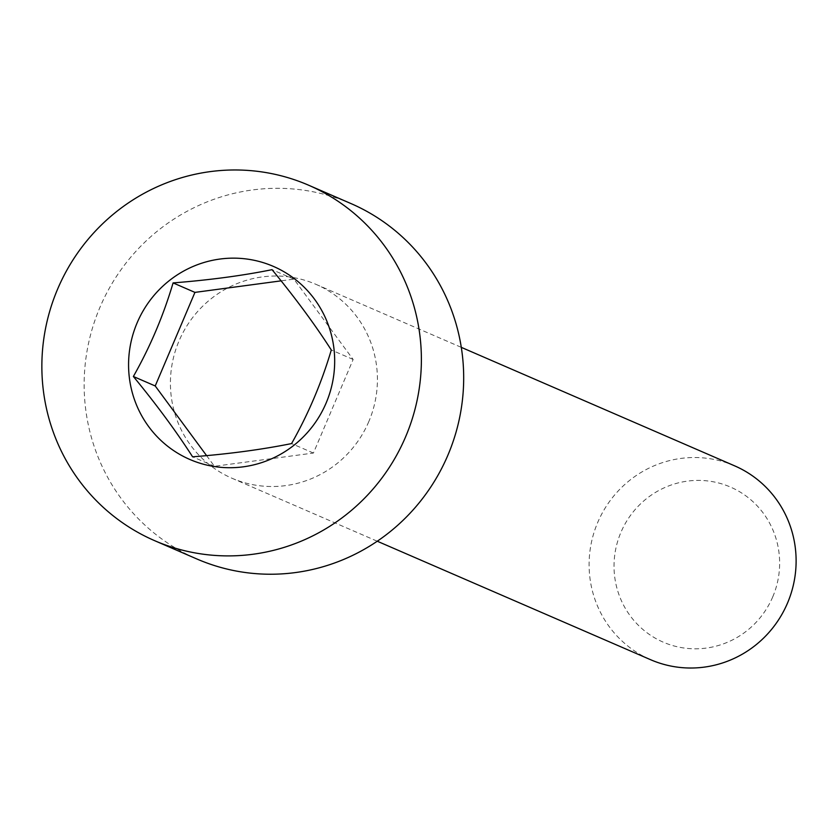 <?xml version="1.0" encoding="UTF-8"?>
<svg xmlns="http://www.w3.org/2000/svg" width="838" height="838" viewBox="0 0 838 838"><rect width="100%" height="100%" fill="white"/><g stroke="black" fill="none" stroke-linecap="round" stroke-linejoin="round"><path stroke-width="0.63" stroke-dasharray="4.19 3.14" d="M350.954 203.561A193.693 189.021 -66.6 0 0 349.593 202.974A193.693 189.021 -66.6 0 0 100.183 306.781A193.693 189.021 -66.6 0 0 196.878 558.988M772.772 596.803A84.523 82.48 113.4 0 1 663.811 642.411A84.523 82.48 113.4 0 1 620.895 532.402A84.523 82.48 113.4 0 1 729.867 486.805A84.523 82.48 113.4 0 1 772.772 596.803M734.633 465.844A105.651 103.105 -66.6 0 0 597.683 522.524A105.651 103.105 -66.6 0 0 650.592 659.705M368.835 421.524A105.651 103.105 113.4 0 1 231.896 478.205A105.651 103.105 113.4 0 1 178.997 341.024A105.651 103.105 113.4 0 1 315.936 284.333A105.651 103.105 113.4 0 1 368.835 421.524M206.588 455.621L214.455 466.295L313.422 453.044L353.144 359.471L293.897 279.138L281.118 280.845M214.455 466.295L192.604 456.825M313.422 453.044L291.572 443.574M353.144 359.471L331.293 349.991M293.897 279.138L272.046 269.668M231.896 478.205L377.257 541.222M315.936 284.333L461.298 347.351"/><path stroke-width="1.26" d="M291.572 443.574C308.363 413.93 321.603 382.736 331.293 349.991C315.266 324.987 295.521 298.213 272.046 269.668C242.894 275.576 209.909 279.997 173.089 282.909C163.4 315.643 150.159 346.838 133.368 376.492C156.497 404.576 176.242 431.361 192.604 456.825C228.868 453.987 261.854 449.566 291.572 443.574M190.53 459.758A105.179 102.645 -66.6 0 0 326.129 403.015A105.179 102.645 -66.6 0 0 272.727 266.117A105.179 102.645 -66.6 0 0 137.118 322.86A105.179 102.645 -66.6 0 0 190.53 459.758M154.59 540.646L196.878 558.988A193.693 189.021 -66.6 0 0 198.239 559.564A193.693 189.021 -66.6 0 0 447.649 455.757A193.693 189.021 -66.6 0 0 350.954 203.561L308.656 185.229A193.693 189.021 -66.6 0 0 307.305 184.643A193.693 189.021 -66.6 0 0 57.895 288.45A193.693 189.021 -66.6 0 0 154.59 540.646A193.693 189.021 -66.6 0 0 155.941 541.233A193.693 189.021 -66.6 0 0 405.351 437.426A193.693 189.021 -66.6 0 0 308.656 185.229M377.257 541.222L650.592 659.705A105.651 103.105 -66.6 0 0 787.531 603.025A105.651 103.105 -66.6 0 0 734.633 465.844L461.298 347.351M281.118 280.845L194.94 292.389L155.219 385.962L206.588 455.621M194.94 292.389L173.089 282.909M155.219 385.962L133.368 376.492"/></g></svg>
